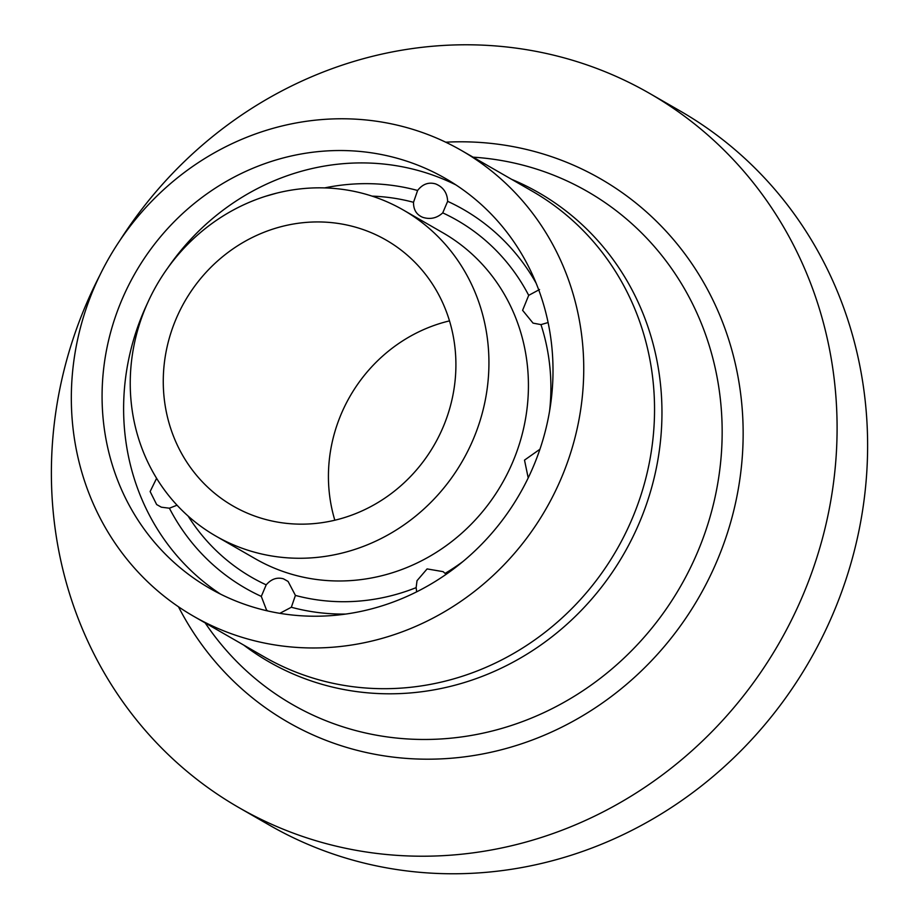 <?xml version="1.0" encoding="UTF-8"?>
<svg xmlns="http://www.w3.org/2000/svg" width="919" height="919" viewBox="0 0 919 919"><rect width="100%" height="100%" fill="white"/><g stroke="black" fill="none" stroke-linecap="round" stroke-linejoin="round"><path stroke-width="1.38" d="M539.545 289.519L528.701 295.355L522.601 310.323L533.043 323.12L540.969 324.614L548.103 322.546M539.935 449.242L524.508 460.12L528.207 477.914M446.14 574.318L443.119 571.652L427.094 568.918L417.019 580.682L416.135 587.643L416.663 591.836M279.847 613.329L291.334 607.252L295.424 595.42L288.084 581.428L283.408 578.798C276.952 577.04 271.208 579.062 266.2 584.852L261.295 596.397L266.521 610.044L267.877 610.986M156.598 478.317L150.13 491.539L156.655 504.554L161.365 507.196L169.395 508.207L177.034 505.197M417.605 190.474L413.516 202.306C413.435 209.75 416.514 214.77 422.786 217.343C430.241 219.675 436.893 218.182 442.74 212.875L447.645 201.33C447.277 192.898 443.28 187.097 435.652 183.926C428.622 181.882 422.602 184.064 417.605 190.474A218.504 204.926 -60.1 0 0 324.66 187.901M173.748 324.729A153.427 143.904 -60.1 0 0 233.081 506.036A153.427 143.904 -60.1 0 0 445.428 421.361A153.427 143.904 -60.1 0 0 386.083 240.054A153.427 143.904 -60.1 0 0 173.748 324.729M449.506 320.88A153.427 143.904 -60.1 0 0 338.916 419.742A153.427 143.904 -60.1 0 0 334.838 520.223M99.689 275.574A411.93 386.348 -60.1 0 0 79.528 320.777A411.93 386.348 -60.1 0 0 238.848 807.571L269.37 825.124A411.93 386.348 -60.1 0 0 839.472 597.775A411.93 386.348 -60.1 0 0 680.152 110.981L649.63 93.428A411.93 386.348 -60.1 0 0 119.803 240.617M238.848 807.571A411.93 386.348 -60.1 0 0 808.95 580.211A411.93 386.348 -60.1 0 0 649.63 93.428M565.392 467.966A268.647 251.967 -60.1 0 0 461.487 150.498A268.647 251.967 -60.1 0 0 89.683 298.778A268.647 251.967 -60.1 0 0 193.587 616.247A268.647 251.967 -60.1 0 0 565.392 467.966M118.229 308.922A236.413 221.732 -60.1 0 0 209.658 588.298A236.413 221.732 -60.1 0 0 536.857 457.823A236.413 221.732 -60.1 0 0 445.416 178.447A236.413 221.732 -60.1 0 0 118.229 308.922M476.088 432.263A188.05 176.379 -60.1 0 0 403.349 210.037A188.05 176.379 -60.1 0 0 143.088 313.827A188.05 176.379 -60.1 0 0 215.816 536.053A188.05 176.379 -60.1 0 0 476.088 432.263M276.573 193.162L265.373 196.344M178.47 606.77A313.425 293.954 -60.1 0 0 458.363 757.566A313.425 293.954 -60.1 0 0 721.737 549.194A313.425 293.954 -60.1 0 0 445.704 142.192M205.178 622.91A295.895 277.527 -60.1 0 0 469.161 735.797A295.895 277.527 -60.1 0 0 701.944 541.222A295.895 277.527 -60.1 0 0 473.078 157.16M243.719 645.081A270.577 253.77 -60.1 0 0 643.472 512.503A270.577 253.77 -60.1 0 0 511.619 179.331M193.587 616.247L264.385 656.97A268.647 251.967 -60.1 0 0 636.189 508.689A268.647 251.967 -60.1 0 0 532.285 191.221L461.487 150.498M147.442 303.27A236.413 221.732 -60.1 0 0 139.768 321.317A236.413 221.732 -60.1 0 0 220.617 594.179M169.395 508.207A218.504 204.926 -60.1 0 0 261.295 596.397M291.334 607.252A218.504 204.926 -60.1 0 0 345.831 614.053M445.187 573.33A205.959 193.174 -60.1 0 0 462.969 561.509M295.424 595.42A205.959 193.174 -60.1 0 0 416.135 587.643M188.073 516.007A205.959 193.174 -60.1 0 0 266.2 584.852M215.816 536.053L255.321 558.775A188.05 176.379 -60.1 0 0 515.582 454.985A188.05 176.379 -60.1 0 0 442.855 232.76L403.349 210.037M549.608 410.873A205.959 193.174 -60.1 0 0 540.969 324.614M413.516 202.306A205.959 193.174 -60.1 0 0 372.069 196.126M528.701 295.355A205.959 193.174 -60.1 0 0 442.74 212.875M536.133 283.201A218.504 204.926 -60.1 0 0 447.645 201.33M456.008 184.96A236.413 221.732 -60.1 0 0 167.752 267.969"/></g></svg>
